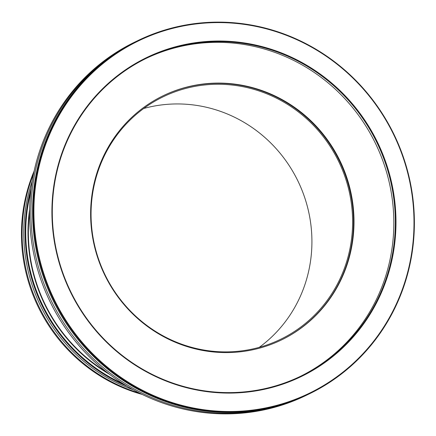 <?xml version="1.0" encoding="UTF-8"?>
<svg xmlns="http://www.w3.org/2000/svg" width="436" height="436" viewBox="0 0 436 436"><rect width="100%" height="100%" fill="white"/><g stroke="black" fill="none" stroke-linecap="round" stroke-linejoin="round"><path stroke-width="0.65" d="M254.368 89.494A134.724 129.835 -115.8 0 1 351.857 207.672A134.724 129.835 -115.8 0 1 280.49 339.361A134.724 129.835 -115.8 0 1 189.289 346.664A134.724 129.835 -115.8 0 1 91.8 228.486A134.724 129.835 -115.8 0 1 163.168 96.797A134.724 129.835 -115.8 0 1 254.368 89.494M143.722 108.482A134.724 129.835 -115.8 0 1 213.684 109.169A134.724 129.835 -115.8 0 1 309.462 215.733A134.724 129.835 -115.8 0 1 259.251 347.35M32.226 181.016A162.481 156.584 64.2 0 0 88.955 365.499A162.481 156.584 64.2 0 0 133.171 389.724M109.42 374.224A159.636 153.843 -115.8 0 1 92.04 362.55A159.636 153.843 -115.8 0 1 29.632 209.258M29.594 212.605A159.096 153.319 64.2 0 0 92.219 362.185A159.096 153.319 64.2 0 0 106.771 372.175M30.689 192.358A161.941 156.061 64.2 0 0 90.732 364.365A161.941 156.061 64.2 0 0 123.328 383.887M127.089 386.209A162.481 156.584 -115.8 0 1 90.29 364.85A162.481 156.584 -115.8 0 1 31.207 187.965M34.155 170.972A162.481 156.584 64.2 0 0 86.644 366.616A162.481 156.584 64.2 0 0 142.245 394.449M33.572 173.713A162.481 156.584 64.2 0 0 87.331 366.284A162.481 156.584 64.2 0 0 139.733 393.201M307.8 394.585A196.331 189.202 -115.8 0 1 306.988 394.983A196.331 189.202 -115.8 0 1 174.089 405.622A196.331 189.202 -115.8 0 1 32.013 233.407A196.331 189.202 -115.8 0 1 136.021 41.491A196.331 189.202 -115.8 0 1 136.833 41.098M266.75 47.895A177.239 170.808 -115.8 0 1 390.58 265.775A177.239 170.808 -115.8 0 1 181.142 386.22A177.239 170.808 -115.8 0 1 57.312 168.334A177.239 170.808 -115.8 0 1 266.75 47.895M181.142 385.762A176.7 170.285 64.2 0 0 300.747 376.186A176.7 170.285 64.2 0 0 394.357 203.465A176.7 170.285 64.2 0 0 266.489 48.472A176.7 170.285 64.2 0 0 146.877 58.048A176.7 170.285 64.2 0 0 53.274 230.769A176.7 170.285 64.2 0 0 181.142 385.762M136.021 41.491L134.686 42.139A196.331 189.202 64.2 0 0 30.678 234.05A196.331 189.202 64.2 0 0 172.754 406.265A196.331 189.202 64.2 0 0 305.652 395.626L306.988 394.983M271.23 30.188A195.791 188.684 64.2 0 0 39.872 163.233A195.791 188.684 64.2 0 0 176.662 403.921A195.791 188.684 64.2 0 0 408.02 270.876A195.791 188.684 64.2 0 0 271.23 30.188M176.4 404.504A196.331 189.202 -115.8 0 1 34.324 232.29A196.331 189.202 -115.8 0 1 138.332 40.374A196.331 189.202 -115.8 0 1 271.23 29.735A196.331 189.202 -115.8 0 1 413.301 201.95A196.331 189.202 -115.8 0 1 309.298 393.861A196.331 189.202 -115.8 0 1 176.4 404.504M146.131 58.413A176.7 170.285 -115.8 0 1 264.99 49.197A176.7 170.285 -115.8 0 1 392.814 203.765A176.7 170.285 -115.8 0 1 300.001 376.551M309.298 393.861L308.617 394.193A196.331 189.202 -115.8 0 1 175.713 404.831A196.331 189.202 -115.8 0 1 33.643 232.617A196.331 189.202 -115.8 0 1 137.645 40.706L138.332 40.374M255.082 88.355A135.672 130.746 -115.8 0 1 353.258 207.362A135.672 130.746 -115.8 0 1 281.389 339.982A135.672 130.746 -115.8 0 1 189.551 347.329A135.672 130.746 -115.8 0 1 91.375 228.322A135.672 130.746 -115.8 0 1 163.244 95.707A135.672 130.746 -115.8 0 1 255.082 88.355M162.999 95.822A135.672 130.746 -115.8 0 1 254.597 88.59A135.672 130.746 -115.8 0 1 352.757 207.46A135.672 130.746 -115.8 0 1 281.144 340.096"/></g></svg>
